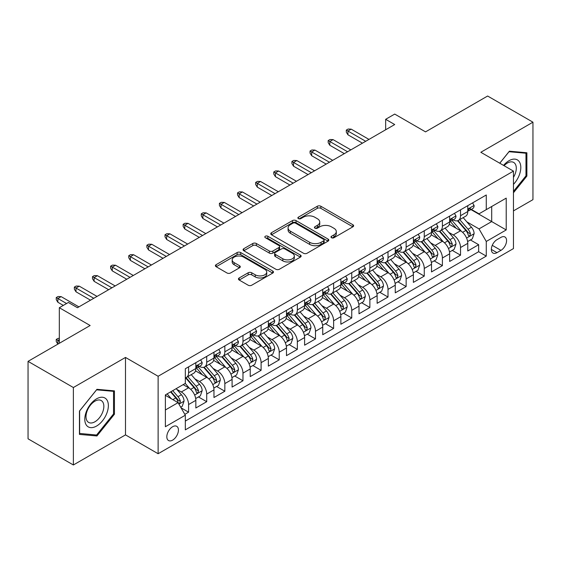 <?xml version="1.0" encoding="UTF-8"?>
<svg xmlns="http://www.w3.org/2000/svg" width="561" height="561" viewBox="0 0 561 561"><rect width="100%" height="100%" fill="white"/><g stroke="black" fill="none" stroke-linecap="round" stroke-linejoin="round"><path stroke-width="0.84" d="M331.495 237.724A1.76 1.017 0 0 0 333.984 237.724L352.89 226.805A2.517 1.452 0 0 0 353.633 225.774A2.517 1.452 0 0 0 352.89 224.751L320.864 206.259A2.517 1.452 0 0 0 317.302 206.259L298.396 217.17A1.76 1.017 0 0 0 297.877 217.892A1.76 1.017 0 0 0 298.396 218.608A1.76 1.017 0 0 0 300.885 218.608L303.333 217.198A8.05 4.649 0 0 1 314.721 217.198L317.393 218.741A8.05 4.649 0 0 1 319.749 222.03A8.05 4.649 0 0 1 317.393 225.312L314.945 226.728A1.76 1.017 0 0 0 314.426 227.443A1.76 1.017 0 0 0 314.945 228.166A1.76 1.017 0 0 0 317.435 228.166L319.882 226.756A8.05 4.649 0 0 1 331.271 226.756L333.942 228.292A8.05 4.649 0 0 1 336.298 231.581A8.05 4.649 0 0 1 333.942 234.87L331.495 236.279A1.76 1.017 0 0 0 330.976 237.001A1.76 1.017 0 0 0 331.495 237.724L331.495 236.279M172.634 440.119A8.205 4.733 120 0 0 177.991 432.889A8.205 4.733 120 0 0 176.736 426.318A8.205 4.733 120 0 0 172.634 426.725A8.205 4.733 120 0 0 167.269 433.955A8.205 4.733 120 0 0 168.531 440.525A8.205 4.733 120 0 0 172.634 440.119M239.182 277.968A2.517 1.452 0 0 0 238.446 278.999A2.517 1.452 0 0 0 239.182 280.023L248.165 285.212A2.517 1.452 0 0 0 251.728 285.212L272.723 273.088A2.517 1.452 0 0 0 273.466 272.064A2.517 1.452 0 0 0 272.723 271.033L240.697 252.541A2.517 1.452 0 0 0 237.135 252.541L216.139 264.666A2.517 1.452 0 0 0 215.403 265.69A2.517 1.452 0 0 0 216.139 266.72L226.995 272.983A2.517 1.452 0 0 0 230.55 272.983L239.54 267.8A2.517 1.452 0 0 0 240.276 266.77A2.517 1.452 0 0 0 239.54 265.746L234.154 262.632A6.732 3.885 0 0 1 232.184 259.883A6.732 3.885 0 0 1 236.342 256.293A6.732 3.885 0 0 1 243.677 257.141L264.764 269.315A6.732 3.885 0 0 1 266.734 272.064A6.732 3.885 0 0 1 262.576 275.654A6.732 3.885 0 0 1 255.241 274.806L251.728 272.779A2.517 1.452 0 0 0 248.165 272.779L239.182 277.968L239.182 280.023M513.462 210.894L532.95 199.646L532.95 122.186L487.628 96.022L425.533 131.87L394.713 114.079L385.652 119.311L394.713 124.542L77.453 307.716L68.386 302.477L59.326 307.716L59.326 343.304M73.372 387.525L73.372 464.978L125.496 434.887L125.496 357.434L73.372 387.525L28.05 361.354L90.146 325.506L59.326 307.716M125.496 357.434L158.125 376.27L513.462 171.119L513.462 248.579L158.125 453.73L158.125 376.27M532.95 122.186L480.826 152.283L513.462 171.119M303.508 253.256A2.517 1.452 0 0 0 307.07 253.256L328.066 241.139A2.517 1.452 0 0 0 328.809 240.108A2.517 1.452 0 0 0 328.066 239.084L296.04 220.592A2.517 1.452 0 0 0 292.477 220.592L271.482 232.71A2.517 1.452 0 0 0 270.746 233.741A2.517 1.452 0 0 0 271.482 234.764L303.508 253.256M266.047 238.102A1.76 1.017 0 0 1 267.835 238.348L267.835 236.258L300.394 255.059A2.517 1.452 0 0 1 301.138 256.082A2.517 1.452 0 0 1 300.394 257.113L279.399 269.238A2.517 1.452 0 0 1 275.837 269.238L243.811 250.746L243.811 248.691A2.517 1.452 0 0 0 243.074 249.715A2.517 1.452 0 0 0 243.811 250.746M243.811 248.691L252.794 243.502A2.517 1.452 0 0 1 256.356 243.502L269.343 250.998A2.517 1.452 0 0 0 272.905 250.998L278.866 247.555A2.517 1.452 0 0 0 279.602 246.531A2.517 1.452 0 0 0 278.866 245.501L265.339 237.696A1.76 1.017 0 0 1 264.827 236.973A1.76 1.017 0 0 1 265.914 236.034A1.76 1.017 0 0 1 267.835 236.258M73.372 464.978L28.05 438.814L28.05 361.354M184.821 414.348L188.587 412.174L181.063 407.833M176.778 389.341L181.336 391.971A10.252 5.919 60 0 1 188.587 404.53L195.838 400.344L195.838 407.987L206.714 401.704L198.468 396.943M194.912 378.878L199.464 381.508A10.252 5.919 60 0 1 206.714 394.067L213.965 389.881L213.965 397.518L224.842 391.241L216.595 386.48M213.04 368.409L217.591 371.038A10.252 5.919 60 0 1 224.842 383.598L232.093 379.411L232.093 387.055L242.969 380.772L234.722 376.01M231.167 357.946L235.718 360.569A10.252 5.919 60 0 1 242.969 373.135L250.227 368.942L250.227 376.585L261.103 370.309L252.85 365.541M249.301 347.476L253.853 350.106A10.252 5.919 60 0 1 261.103 362.665L268.354 358.479L268.354 366.116L279.231 359.839L270.984 355.078M267.429 337.007L271.98 339.636A10.252 5.919 60 0 1 279.231 352.196L286.482 348.009L286.482 355.653L297.358 349.37L289.111 344.608M285.556 326.544L290.107 329.174A10.252 5.919 60 0 1 297.358 341.733L304.609 337.547L304.609 345.183L315.492 338.907L307.239 334.146M303.683 316.074L308.234 318.704A10.252 5.919 60 0 1 315.492 331.263L322.743 327.077L322.743 334.721L333.62 328.437L325.373 323.676M321.818 305.612L326.369 308.234A10.252 5.919 60 0 1 333.62 320.801L340.871 316.607L340.871 324.251L351.747 317.975L343.5 313.206M339.945 295.142L344.496 297.772A10.252 5.919 60 0 1 351.747 310.331L358.998 306.145L358.998 313.788L369.874 307.505L361.628 302.744M358.072 284.672L362.623 287.302A10.252 5.919 60 0 1 369.874 299.862L377.132 295.675L377.132 303.319L388.009 297.035L379.755 292.274M376.2 274.21L380.758 276.839A10.252 5.919 60 0 1 388.009 289.399L395.26 285.212L395.26 292.849L406.136 286.573L397.889 281.811M394.334 263.74L398.885 266.37A10.252 5.919 60 0 1 406.136 278.929L413.387 274.743L413.387 282.386L424.263 276.103L416.017 271.342M412.461 253.277L417.012 255.9A10.252 5.919 60 0 1 424.263 268.467L431.514 264.28L431.514 271.917L442.398 265.641L434.144 260.872M430.589 242.808L435.14 245.438A10.252 5.919 60 0 1 442.398 257.997L449.649 253.81L449.649 261.454L460.525 255.171L460.525 247.527A10.252 5.919 -120 0 0 453.274 234.968L448.723 232.338M452.278 250.409L460.525 255.171M195.838 400.344A10.252 5.919 -120 0 0 188.587 387.784L183.145 384.643M213.965 389.881A10.252 5.919 -120 0 0 206.714 377.322L195.501 370.842M232.093 379.411A10.252 5.919 -120 0 0 224.842 366.852L213.629 360.379M250.227 368.942A10.252 5.919 -120 0 0 242.969 356.382L231.763 349.91M268.354 358.479A10.252 5.919 -120 0 0 261.103 345.92L249.89 339.447M286.482 348.009A10.252 5.919 -120 0 0 279.231 335.45L268.018 328.977M304.609 337.547A10.252 5.919 -120 0 0 297.358 324.987L286.145 318.508M322.743 327.077A10.252 5.919 -120 0 0 315.492 314.518L304.279 308.045M340.871 316.607A10.252 5.919 -120 0 0 333.62 304.048L322.407 297.575M358.998 306.145A10.252 5.919 -120 0 0 351.747 293.585L340.534 287.113M377.132 295.675A10.252 5.919 -120 0 0 369.874 283.116L358.668 276.643M395.26 285.212A10.252 5.919 -120 0 0 388.009 272.653L376.796 266.18M413.387 274.743A10.252 5.919 -120 0 0 406.136 262.183L394.923 255.711M431.514 264.28A10.252 5.919 -120 0 0 424.263 251.714L413.05 245.241M449.649 253.81A10.252 5.919 -120 0 0 442.398 241.251L431.185 234.779M500.952 237.38L496.962 239.68A7.945 4.586 120 0 0 491.773 246.686A7.945 4.586 120 0 0 492.993 253.053A7.945 4.586 120 0 0 496.962 252.66L500.952 250.353A7.945 4.586 120 0 0 506.141 243.355A7.945 4.586 120 0 0 504.928 236.98A7.945 4.586 120 0 0 500.952 237.38M165.376 409.972L178.068 402.651L185.319 415.21L185.319 429.859L486.268 256.111L486.268 241.461L479.017 228.902L466.85 221.875M185.319 415.21L165.376 426.725L165.376 394.902L185.319 383.387L185.319 368.738L486.268 194.983L486.268 209.639L506.211 198.124L506.211 229.947L486.268 241.461M199.365 366.375L199.464 366.431A10.252 5.919 60 0 0 204.59 366.943L211.841 362.757A10.252 5.919 -120 0 0 213.965 358.058L213.965 352.196M217.5 355.912L217.591 355.969A10.252 5.919 60 0 0 222.717 356.473L229.968 352.287A10.252 5.919 -120 0 0 232.093 347.596L232.093 341.733M235.627 345.443L235.718 345.499A10.252 5.919 60 0 0 240.851 346.004L248.102 341.817A10.252 5.919 -120 0 0 250.227 337.126L250.227 331.263M253.754 334.98L253.853 335.029A10.252 5.919 60 0 0 258.979 335.541L266.23 331.355A10.252 5.919 -120 0 0 268.354 326.656L268.354 320.794M271.882 324.51L271.98 324.567A10.252 5.919 60 0 0 277.106 325.071L284.357 320.885A10.252 5.919 -120 0 0 286.482 316.194L286.482 310.331M290.016 314.041L290.107 314.097A10.252 5.919 60 0 0 295.233 314.609L302.491 310.422A10.252 5.919 -120 0 0 304.609 305.724L304.609 299.862M308.143 303.578L308.234 303.634A10.252 5.919 60 0 0 313.368 304.139L320.619 299.953A10.252 5.919 -120 0 0 322.743 295.261L322.743 289.399M326.271 293.108L326.369 293.165A10.252 5.919 60 0 0 331.495 293.669L338.746 289.483A10.252 5.919 -120 0 0 340.871 284.792L340.871 278.929M344.398 282.646L344.496 282.695A10.252 5.919 60 0 0 349.622 283.207L356.873 279.02A10.252 5.919 -120 0 0 358.998 274.322L358.998 268.46M362.532 272.176L362.623 272.232A10.252 5.919 60 0 0 367.757 272.737L375.007 268.551A10.252 5.919 -120 0 0 377.132 263.859L377.132 257.997M380.66 261.707L380.758 261.763A10.252 5.919 60 0 0 385.884 262.275L393.135 258.088A10.252 5.919 -120 0 0 395.26 253.39L395.26 247.527M398.787 251.244L398.885 251.3A10.252 5.919 60 0 0 404.011 251.805L411.262 247.618A10.252 5.919 -120 0 0 413.387 242.927L413.387 237.065M416.921 240.774L417.012 240.83A10.252 5.919 60 0 0 422.138 241.335L429.389 237.149A10.252 5.919 -120 0 0 431.514 232.457L431.514 226.595M435.048 230.312L435.14 230.361A10.252 5.919 60 0 0 440.273 230.873L447.524 226.686A10.252 5.919 -120 0 0 449.649 221.988L449.649 216.125M185.319 421.073L478.652 251.714L478.652 244.701L467.776 250.984L467.776 243.341A10.252 5.919 -120 0 0 460.525 230.781L449.312 224.309M453.176 219.842L453.274 219.898A10.252 5.919 -120 0 0 458.4 220.403A10.252 5.919 -120 0 0 460.525 215.712L460.525 209.849M458.4 220.403L465.651 216.216A10.252 5.919 -120 0 0 467.776 211.525L467.776 205.663M188.587 366.852L188.587 372.714A10.252 5.919 60 0 1 186.462 377.406A10.252 5.919 60 0 1 185.319 377.819M186.462 377.406L193.713 373.219A10.252 5.919 -120 0 0 195.838 368.528L195.838 362.665M206.714 356.382L206.714 362.245A10.252 5.919 60 0 1 204.59 366.943M224.842 345.92L224.842 351.782A10.252 5.919 60 0 1 222.717 356.473M242.969 335.45L242.969 341.312A10.252 5.919 60 0 1 240.851 346.004M261.103 324.98L261.103 330.843A10.252 5.919 60 0 1 258.979 335.541M279.231 314.518L279.231 320.38A10.252 5.919 60 0 1 277.106 325.071M297.358 304.048L297.358 309.91A10.252 5.919 60 0 1 295.233 314.609M315.492 293.585L315.492 299.448A10.252 5.919 60 0 1 313.368 304.139M333.62 283.116L333.62 288.978A10.252 5.919 60 0 1 331.495 293.669M351.747 272.646L351.747 278.508A10.252 5.919 60 0 1 349.622 283.207M369.874 262.183L369.874 268.046A10.252 5.919 60 0 1 367.757 272.737M388.009 251.714L388.009 257.576A10.252 5.919 60 0 1 385.884 262.275M406.136 241.251L406.136 247.113A10.252 5.919 60 0 1 404.011 251.805M424.263 230.781L424.263 236.644A10.252 5.919 60 0 1 422.138 241.335M442.398 220.319L442.398 226.174A10.252 5.919 60 0 1 440.273 230.873M442.398 257.997L442.398 265.641M424.263 268.467L424.263 276.103M406.136 278.929L406.136 286.573M388.009 289.399L388.009 297.035M369.874 299.862L369.874 307.505M351.747 310.331L351.747 317.975M333.62 320.801L333.62 328.437M315.492 331.263L315.492 338.907M297.358 341.733L297.358 349.37M279.231 352.196L279.231 359.839M261.103 362.665L261.103 370.309M242.969 373.135L242.969 380.772M224.842 383.598L224.842 391.241M206.714 394.067L206.714 401.704M188.587 404.53L188.587 412.174M178.068 402.651L165.376 395.323M479.017 228.902L491.702 221.574L491.702 206.497L506.211 198.124M470.945 209.583L506.211 229.947M471.303 209.372L479.017 213.825L486.268 209.639M125.496 434.887L158.125 453.73M385.652 119.311L385.652 129.78M470.406 239.94L478.652 244.701M478.652 251.714L486.268 256.111M513.462 192.774L526.877 176.084L526.877 152.76L509.381 151.197L499.739 163.195M79.445 434.41L96.941 435.967L114.437 414.207L114.437 390.877L96.941 389.32L79.445 411.08L79.445 434.41M525.973 175.565L526.877 176.084M113.532 413.681L114.437 414.207M95.09 434.901L96.941 435.967M332.196 237.969L333.942 236.959A8.05 4.649 0 0 0 336.298 233.678L336.298 231.581M319.749 222.03L319.749 224.12A8.05 4.649 0 0 1 317.393 227.408L315.647 228.411M352.862 226.826L320.864 208.348A2.517 1.452 0 0 0 317.302 208.348L299.097 218.86M328.038 241.153L296.04 222.682A2.517 1.452 0 0 0 292.477 222.682L271.517 234.786M323.62 240.83A1.76 1.017 0 0 0 324.139 240.108A1.76 1.017 0 0 0 323.62 239.393L295.507 223.159A1.76 1.017 0 0 0 293.01 223.159L290.43 224.645A8.05 4.649 0 0 0 288.074 227.934A8.05 4.649 0 0 0 290.43 231.223L309.651 242.317A8.05 4.649 0 0 0 321.039 242.317L323.62 240.83L323.62 242.92A1.76 1.017 0 0 0 324.139 242.205L324.139 240.108M288.074 227.934L288.074 230.031A8.05 4.649 0 0 0 290.43 233.313L290.43 231.223M323.62 242.92L321.039 244.414A8.05 4.649 0 0 1 309.651 244.414L290.43 233.313M243.846 250.76L252.794 245.592L252.794 243.502M279.602 246.531L279.602 248.621A2.517 1.452 0 0 1 278.866 249.652L272.905 253.095A2.517 1.452 0 0 1 269.343 253.095L256.356 245.592A2.517 1.452 0 0 0 252.794 245.592M267.835 238.348L300.366 257.134M282.821 258.782A6.732 3.885 0 0 0 290.163 259.624A6.732 3.885 0 0 0 294.315 256.033A6.732 3.885 0 0 0 292.344 253.284L284.918 248.993A2.517 1.452 0 0 0 281.356 248.993L275.395 252.436A2.517 1.452 0 0 0 274.659 253.467A2.517 1.452 0 0 0 275.395 254.491L282.821 258.782L282.821 260.872A6.732 3.885 0 0 0 290.163 261.721A6.732 3.885 0 0 0 294.315 258.13L294.315 256.033M274.659 253.467L274.659 255.557A2.517 1.452 0 0 0 275.395 256.587L275.395 254.491M282.821 260.872L275.395 256.587M266.734 272.064L266.734 274.154A6.732 3.885 0 0 1 262.576 277.744A6.732 3.885 0 0 1 255.241 276.903L251.728 274.876A2.517 1.452 0 0 0 248.165 274.876L239.217 280.044M232.184 259.883L232.184 261.98A6.732 3.885 0 0 0 234.154 264.729L234.154 262.632M239.505 267.814L234.154 264.729M272.695 273.109L240.697 254.631A2.517 1.452 0 0 0 237.135 254.631L216.174 266.734M467.622 241.546L472.306 238.846L474.122 233.607A6.795 3.92 -120 0 0 471.471 227.226L463.19 217.64M461.528 231.448L452.061 220.487M456.142 228.257L450.651 221.89A16.283 9.397 -120 0 0 450.146 221.329M457.474 220.775L465.854 230.473A6.795 3.92 60 0 1 468.274 235.157L468.772 235.957L469.69 235.83L470.455 233.895A6.795 3.92 -120 0 0 468.028 229.218L459.747 219.624M457.965 220.613L466.969 231.041A3.464 1.999 60 0 1 467.846 232.394L470.455 233.895M472.579 202.886L474.122 205.557A6.795 3.92 60 0 1 472.713 208.566L469.269 210.55A6.795 3.92 -120 0 0 470.455 208.987L470.307 208.383M468 210.873L468.028 210.873A6.795 3.92 -120 0 0 469.269 210.55M469.578 208.482L470.455 208.987C470.027 207.963 469.298 208.383 468.274 210.242A6.795 3.92 60 0 1 467.776 211.209M365.709 141.288L347.939 131.036L347.939 134.801L346.312 132.186L346.312 130.089L347.939 131.036L351.207 129.149L368.97 139.409M347.939 134.801L362.441 143.174M346.312 130.089L348.122 129.044L351.207 129.149M513.462 184.352A16.662 9.621 120 0 0 520.587 165.025A16.662 9.621 120 0 0 509.016 160.705A16.662 9.621 120 0 0 503.561 165.404M513.462 177.367A12.615 7.286 120 0 0 513.673 162.431A12.615 7.286 120 0 0 507.368 163.055A12.615 7.286 120 0 0 504.066 165.698M499.774 163.216L509.016 151.715L525.973 153.23L525.973 175.831L513.462 191.392M524.844 152.578L525.973 153.23M106.786 413.345A16.662 9.621 120 0 0 102.474 397.251A16.662 9.621 120 0 0 86.373 411.522A16.662 9.621 120 0 0 90.686 427.622A16.662 9.621 120 0 0 106.786 413.345M102.656 412.174A12.615 7.286 120 0 0 101.232 400.554A12.615 7.286 120 0 0 87.2 410.792A12.615 7.286 120 0 0 88.617 422.405A12.615 7.286 120 0 0 102.656 412.174M79.627 433.52L79.627 410.918L96.576 389.832L113.532 391.347L113.532 413.948L96.576 435.034L79.445 433.415M112.403 390.701L113.532 391.347M449.494 252.015L454.179 249.308L455.988 244.077A6.795 3.92 -120 0 0 453.344 237.696L445.062 228.103M443.4 241.91L433.933 230.95M438.015 238.72L432.517 232.359A16.283 9.397 -120 0 0 432.012 231.791M439.347 231.237L447.727 240.942A6.795 3.92 60 0 1 450.146 245.62L450.644 246.426L451.556 246.3L452.32 244.365A6.795 3.92 -120 0 0 449.901 239.687L441.619 230.094M439.838 231.083L448.842 241.503A3.464 1.999 60 0 1 449.712 242.857L452.32 244.365M431.367 262.478L436.051 259.778L437.861 254.54A6.795 3.92 -120 0 0 435.217 248.165L426.935 238.572M425.273 252.38L415.806 241.419M419.887 249.189L414.39 242.829A16.283 9.397 -120 0 0 413.885 242.261M421.22 241.707L429.593 251.405A6.795 3.92 60 0 1 432.019 256.089L432.51 256.896L433.429 256.763L434.193 254.834A6.795 3.92 -120 0 0 431.774 250.15L423.485 240.564M421.711 241.546L430.715 251.973A3.464 1.999 60 0 1 431.584 253.327L434.193 254.834M413.233 272.948L417.917 270.241L419.733 265.009A6.795 3.92 -120 0 0 417.089 258.628L408.801 249.042M407.146 262.85L397.679 251.882M401.753 259.652L396.262 253.292A16.283 9.397 -120 0 0 395.757 252.723M403.086 252.177L411.465 261.875A6.795 3.92 60 0 1 413.892 266.552L414.383 267.359L415.301 267.232L416.066 265.297A6.795 3.92 -120 0 0 413.639 260.62L405.358 251.026M403.583 252.015L412.58 262.436A3.464 1.999 60 0 1 413.457 263.789L416.066 265.297M395.105 283.417L399.79 280.71L401.606 275.479A6.795 3.92 -120 0 0 398.955 269.098L390.673 259.505M389.011 273.312L379.545 262.352M383.626 270.122L378.135 263.761A16.283 9.397 -120 0 0 377.63 263.193M384.958 262.639L393.338 272.344A6.795 3.92 60 0 1 395.757 277.022L396.255 277.828L397.174 277.695L397.931 275.767A6.795 3.92 -120 0 0 395.512 271.082L387.23 261.496M385.449 262.485L394.453 272.905A3.464 1.999 60 0 1 395.323 274.259L397.931 275.767M454.452 213.355L455.988 216.027A6.795 3.92 60 0 1 454.585 219.028L451.142 221.02A6.795 3.92 -120 0 0 452.32 219.456L452.18 218.853M449.873 221.336L449.901 221.336A6.795 3.92 -120 0 0 451.142 221.02M451.444 218.944L452.32 219.456C451.893 218.432 451.17 218.846 450.146 220.711A6.795 3.92 60 0 1 449.649 221.679M347.582 151.758L329.812 141.498L329.812 145.271L328.178 142.648L328.178 140.559L329.812 141.498L333.073 139.619L350.842 149.871M329.812 145.271L344.314 153.644M328.178 140.559L329.994 139.514L333.073 139.619M436.318 223.825L437.861 226.49A6.795 3.92 60 0 1 436.458 229.498L433.008 231.483A6.795 3.92 -120 0 0 434.193 229.919L434.053 229.316M431.746 231.805L431.774 231.805A6.795 3.92 -120 0 0 433.008 231.483M433.316 229.414L434.193 229.919C433.765 228.895 433.043 229.316 432.019 231.174A6.795 3.92 60 0 1 431.514 232.142M329.447 162.227L311.685 151.968L311.685 155.734L310.051 153.118L310.051 151.028L311.685 151.968L314.945 150.082L332.715 160.341M311.685 155.734L326.186 164.107M310.051 151.028L311.867 149.976L314.945 150.082M418.19 234.288L419.733 236.959A6.795 3.92 60 0 1 418.324 239.961L414.881 241.952A6.795 3.92 -120 0 0 416.066 240.389L415.918 239.785M413.611 242.268L413.639 242.268A6.795 3.92 -120 0 0 414.881 241.952M415.189 239.884L416.066 240.389C415.638 239.365 414.909 239.785 413.892 241.644A6.795 3.92 60 0 1 413.387 242.611M311.32 172.69L293.55 162.431L293.55 166.203L291.923 163.588L291.923 161.491L293.55 162.431L296.818 160.551L314.581 170.81M293.55 166.203L308.059 174.576M291.923 161.491L293.733 160.446L296.818 160.551M400.063 244.757L401.606 247.422A6.795 3.92 60 0 1 400.196 250.43L396.753 252.422A6.795 3.92 -120 0 0 397.931 250.851L397.791 250.248M395.484 252.738L395.512 252.738A6.795 3.92 -120 0 0 396.753 252.422M397.055 250.346L397.931 250.851C397.511 249.827 396.781 250.248 395.757 252.113A6.795 3.92 60 0 1 395.26 253.074M293.193 183.159L275.423 172.9L275.423 176.666L273.789 174.05L273.789 171.961L275.423 172.9L278.684 171.014L296.453 181.273M275.423 176.666L289.925 185.039M273.789 171.961L275.605 170.909L278.684 171.014M376.978 293.88L381.662 291.173L383.472 285.942A6.795 3.92 -120 0 0 380.828 279.56L372.546 269.974M370.884 283.782L361.417 272.821M365.499 280.591L360.001 274.224A16.283 9.397 -120 0 0 359.496 273.663M366.831 273.109L375.211 282.807A6.795 3.92 60 0 1 377.63 287.491L378.121 288.291L379.04 288.165L379.804 286.229A6.795 3.92 -120 0 0 377.385 281.552L369.103 271.959M367.322 272.948L376.326 283.375A3.464 1.999 60 0 1 377.195 284.729L379.804 286.229M381.936 255.22L383.472 257.892A6.795 3.92 60 0 1 382.069 260.9L378.626 262.885A6.795 3.92 -120 0 0 379.804 261.321L379.664 260.718M377.357 263.207L377.385 263.207A6.795 3.92 -120 0 0 378.626 262.885M378.927 260.816L379.804 261.321C379.376 260.297 378.654 260.718 377.63 262.576A6.795 3.92 60 0 1 377.132 263.544M275.058 193.622L257.296 183.37L257.296 187.136L255.662 184.52L255.662 182.423L257.296 183.37L260.556 181.484L278.326 191.743M257.296 187.136L271.797 195.509M255.662 182.423L257.478 181.378L260.556 181.484M358.851 304.35L363.535 301.643L365.344 296.411A6.795 3.92 -120 0 0 362.701 290.03L354.412 280.437M352.757 294.245L343.29 283.284M347.371 291.054L341.873 284.693A16.283 9.397 -120 0 0 341.369 284.125M348.704 283.571L357.077 293.277A6.795 3.92 60 0 1 359.503 297.954L359.994 298.761L360.912 298.634L361.677 296.699A6.795 3.92 -120 0 0 359.25 292.022L350.969 282.428M349.194 283.417L358.199 293.838A3.464 1.999 60 0 1 359.068 295.191L361.677 296.699M363.801 265.69L365.344 268.354A6.795 3.92 60 0 1 363.935 271.363L360.492 273.354A6.795 3.92 -120 0 0 361.677 271.79L361.536 271.187M359.229 273.67L359.25 273.67A6.795 3.92 -120 0 0 360.492 273.354M360.8 271.279L361.677 271.79C361.249 270.767 360.527 271.18 359.503 273.046A6.795 3.92 60 0 1 358.998 274.013M256.931 204.092L239.168 193.833L239.168 197.605L237.534 194.983L237.534 192.893L239.168 193.833L242.429 191.953L260.192 202.205M239.168 197.605L253.67 205.978M237.534 192.893L239.344 191.848L242.429 191.953M340.716 314.812L345.401 312.112L347.217 306.874A6.795 3.92 -120 0 0 344.566 300.5L336.284 290.907M334.629 304.714L325.163 293.754M329.237 301.523L323.746 295.163A16.283 9.397 -120 0 0 323.241 294.595M330.569 294.041L338.949 303.739A6.795 3.92 60 0 1 341.369 308.424L341.866 309.23L342.785 309.097L343.549 307.169A6.795 3.92 -120 0 0 341.123 302.484L332.841 292.898M331.06 293.88L340.064 304.307A3.464 1.999 60 0 1 340.941 305.661L343.549 307.169M345.674 276.159L347.217 278.824A6.795 3.92 60 0 1 345.807 281.832L342.364 283.817A6.795 3.92 -120 0 0 343.549 282.253L343.402 281.65M341.095 284.139L341.123 284.139A6.795 3.92 -120 0 0 342.364 283.817M342.673 281.748L343.549 282.253C343.122 281.229 342.392 281.65 341.369 283.508A6.795 3.92 60 0 1 340.871 284.476M238.804 214.561L221.034 204.302L221.034 208.068L219.407 205.452L219.407 203.363L221.034 204.302L224.302 202.416L242.064 212.675M221.034 208.068L235.536 216.441M219.407 203.363L221.216 202.311L224.302 202.416M322.589 325.282L327.273 322.575L329.083 317.344A6.795 3.92 -120 0 0 326.439 310.962L318.157 301.376M316.495 315.177L307.028 304.216M311.11 311.986L305.612 305.626A16.283 9.397 -120 0 0 305.107 305.058M312.442 304.511L320.822 314.209A6.795 3.92 60 0 1 323.241 318.886L323.739 319.693L324.658 319.567L325.415 317.631A6.795 3.92 -120 0 0 322.996 312.954L314.714 303.361M312.933 304.35L321.937 314.77A3.464 1.999 60 0 1 322.806 316.124L325.415 317.631M327.547 286.622L329.083 289.294A6.795 3.92 60 0 1 327.68 292.295L324.237 294.287A6.795 3.92 -120 0 0 325.415 292.723L325.275 292.12M322.968 294.602L322.996 294.602A6.795 3.92 -120 0 0 324.237 294.287M324.538 292.218L325.415 292.723C324.987 291.699 324.265 292.12 323.241 293.978A6.795 3.92 60 0 1 322.743 294.946M220.676 225.024L202.907 214.765L202.907 218.538L201.273 215.922L201.273 213.825L202.907 214.765L206.168 212.885L223.937 223.145M202.907 218.538L217.409 226.91M201.273 213.825L203.089 212.78L206.168 212.885M304.462 335.751L309.146 333.045L310.955 327.806A6.795 3.92 -120 0 0 308.312 321.432L300.03 311.839M298.368 325.646L288.901 314.686M292.982 322.456L287.484 316.095A16.283 9.397 -120 0 0 286.98 315.527M294.315 314.973L302.688 324.672A6.795 3.92 60 0 1 305.114 329.356L305.605 330.163L306.523 330.029L307.288 328.101A6.795 3.92 -120 0 0 304.868 323.416L296.58 313.83M294.805 314.819L303.81 325.24A3.464 1.999 60 0 1 304.679 326.593L307.288 328.101M309.42 297.092L310.955 299.756A6.795 3.92 60 0 1 309.553 302.765L306.103 304.756A6.795 3.92 -120 0 0 307.288 303.185L307.148 302.582M304.84 305.072L304.868 305.072A6.795 3.92 -120 0 0 306.103 304.756M306.411 302.681L307.288 303.185C306.86 302.162 306.138 302.582 305.114 304.441A6.795 3.92 60 0 1 304.609 305.408M202.542 235.494L184.779 225.234L184.779 229L183.145 226.385L183.145 224.295L184.779 225.234L188.04 223.348L205.81 233.607M184.779 229L199.281 237.373M183.145 224.295L184.962 223.243L188.04 223.348M286.327 346.214L291.012 343.507L292.828 338.276A6.795 3.92 -120 0 0 290.184 331.895L281.895 322.309M280.241 336.116L270.774 325.156M274.848 332.925L269.357 326.558A16.283 9.397 -120 0 0 268.852 325.997M276.18 325.443L284.56 335.141A6.795 3.92 60 0 1 286.987 339.826L287.477 340.625L288.396 340.499L289.16 338.564A6.795 3.92 -120 0 0 286.734 333.886L278.452 324.293M276.678 325.282L285.675 335.709A3.464 1.999 60 0 1 286.552 337.063L289.16 338.564M291.285 307.554L292.828 310.226A6.795 3.92 60 0 1 291.418 313.234L287.975 315.219A6.795 3.92 -120 0 0 289.16 313.655L289.013 313.052M286.706 315.541L286.734 315.541A6.795 3.92 -120 0 0 287.975 315.219M288.284 313.15L289.16 313.655C288.733 312.631 288.003 313.052 286.987 314.91A6.795 3.92 60 0 1 286.482 315.878M184.415 245.956L166.645 235.704L166.645 239.47L165.018 236.854L165.018 234.757L166.645 235.704L169.913 233.818L187.676 244.077M166.645 239.47L181.154 247.843M165.018 234.757L166.827 233.713L169.913 233.818M268.2 356.684L272.884 353.977L274.701 348.746A6.795 3.92 -120 0 0 272.05 342.364L263.768 332.771M262.106 346.579L252.639 335.618M256.721 343.388L251.23 337.028A16.283 9.397 -120 0 0 250.725 336.46M258.053 335.906L266.433 345.611A6.795 3.92 60 0 1 268.852 350.288L269.35 351.095L270.269 350.969L271.033 349.033A6.795 3.92 -120 0 0 268.607 344.356L260.325 334.763M258.544 335.751L267.548 346.172A3.464 1.999 60 0 1 268.424 347.525L271.033 349.033M273.158 318.024L274.701 320.689A6.795 3.92 60 0 1 273.291 323.697L269.848 325.689A6.795 3.92 -120 0 0 271.033 324.125L270.886 323.522M268.579 326.004L268.607 326.004A6.795 3.92 -120 0 0 269.848 325.689M270.15 323.613L271.033 324.125C270.605 323.101 269.876 323.515 268.852 325.38A6.795 3.92 60 0 1 268.354 326.348M166.287 256.426L148.518 246.167L148.518 249.94L146.884 247.317L146.884 245.227L148.518 246.167L151.786 244.287L169.548 254.54M148.518 249.94L163.02 258.312M146.884 245.227L148.7 244.182L151.786 244.287M250.073 367.146L254.757 364.447L256.566 359.208A6.795 3.92 -120 0 0 253.923 352.834L245.641 343.241M243.979 357.048L234.512 346.088M238.593 353.858L233.095 347.497A16.283 9.397 -120 0 0 232.591 346.929M239.926 346.375L248.306 356.074A6.795 3.92 60 0 1 250.725 360.758L251.223 361.565L252.134 361.431L252.899 359.503A6.795 3.92 -120 0 0 250.479 354.818L242.198 345.232M240.417 346.214L249.421 356.642A3.464 1.999 60 0 1 250.29 357.995L252.899 359.503M255.031 328.487L256.566 331.158A6.795 3.92 60 0 1 255.164 334.167L251.721 336.151A6.795 3.92 -120 0 0 252.899 334.587L252.759 333.984M250.451 336.474L250.479 336.474A6.795 3.92 -120 0 0 251.721 336.151M252.022 334.083L252.899 334.587C252.471 333.564 251.749 333.984 250.725 335.843A6.795 3.92 60 0 1 250.227 336.81M148.153 266.896L130.39 256.636L130.39 260.402L128.757 257.787L128.757 255.697L130.39 256.636L133.651 254.75L151.421 265.009M130.39 260.402L144.892 268.775M128.757 255.697L130.573 254.645L133.651 254.75M231.945 377.616L236.63 374.909L238.439 369.678A6.795 3.92 -120 0 0 235.795 363.297L227.514 353.711M225.852 367.511L216.385 356.551M220.466 364.32L214.968 357.96A16.283 9.397 -120 0 0 214.463 357.392M221.798 356.845L230.171 366.543A6.795 3.92 60 0 1 232.598 371.221L233.088 372.027L234.007 371.901L234.771 369.965A6.795 3.92 -120 0 0 232.352 365.288L224.063 355.695M222.289 356.684L231.293 367.104A3.464 1.999 60 0 1 232.163 368.458L234.771 369.965M236.896 338.956L238.439 341.628A6.795 3.92 60 0 1 237.03 344.629L233.586 346.621A6.795 3.92 -120 0 0 234.771 345.057L234.631 344.454M232.324 346.936L232.352 346.936A6.795 3.92 -120 0 0 233.586 346.621M233.895 344.552L234.771 345.057C234.344 344.033 233.621 344.454 232.598 346.312A6.795 3.92 60 0 1 232.093 347.28M130.026 277.358L112.263 267.099L112.263 270.872L110.629 268.256L110.629 266.159L112.263 267.099L115.524 265.22L133.294 275.472M112.263 270.872L126.765 279.245M110.629 266.159L112.438 265.115L115.524 265.22M213.811 388.086L218.495 385.379L220.312 380.141A6.795 3.92 -120 0 0 217.661 373.766L209.379 364.173M207.724 377.981L198.257 367.02M202.332 374.79L196.841 368.43A16.283 9.397 -120 0 0 196.336 367.862M203.664 367.308L212.044 377.006A6.795 3.92 60 0 1 214.463 381.69L214.961 382.497L215.88 382.364L216.644 380.435A6.795 3.92 -120 0 0 214.218 375.751L205.936 366.165M204.162 367.153L213.159 377.574A3.464 1.999 60 0 1 214.036 378.927L216.644 380.435M218.769 349.426L220.312 352.091A6.795 3.92 60 0 1 218.902 355.099L215.459 357.091A6.795 3.92 -120 0 0 216.644 355.52L216.497 354.917M214.19 357.406L214.218 357.406A6.795 3.92 -120 0 0 215.459 357.091M215.768 355.015L216.644 355.52C216.216 354.496 215.487 354.917 214.463 356.775A6.795 3.92 60 0 1 213.965 357.743M111.898 287.828L94.129 277.569L94.129 281.334L92.502 278.719L92.502 276.629L94.129 277.569L97.397 275.682L115.159 285.942M94.129 281.334L108.638 289.707M92.502 276.629L94.311 275.577L97.397 275.682M195.684 398.548L200.368 395.842L202.177 390.61A6.795 3.92 -120 0 0 199.534 384.229L191.252 374.643M189.59 388.45L185.256 383.429M184.204 385.26L183.503 384.439M185.537 377.777L193.917 387.476A6.795 3.92 60 0 1 196.336 392.16L196.834 392.959L197.752 392.833L198.51 390.898A6.795 3.92 -120 0 0 196.091 386.22L187.809 376.627M186.028 377.616L195.032 388.044A3.464 1.999 60 0 1 195.901 389.397L198.51 390.898M200.642 359.889L202.177 362.56A6.795 3.92 60 0 1 200.775 365.569L197.332 367.553A6.795 3.92 -120 0 0 198.51 365.989L198.37 365.386M196.062 367.876L196.091 367.876A6.795 3.92 -120 0 0 197.332 367.553M197.633 365.484L198.51 365.989C198.082 364.966 197.36 365.386 196.336 367.245A6.795 3.92 60 0 1 195.838 368.212M93.771 298.291L76.001 288.038L76.001 291.804L74.368 289.188L74.368 287.092L76.001 288.038L79.262 286.152L97.032 296.411M76.001 291.804L90.503 300.177M74.368 287.092L76.184 286.047L79.262 286.152M180.698 407.202L182.241 406.311L184.05 401.08A6.795 3.92 -120 0 0 181.406 394.699L176.189 388.661M171.322 398.752L167.129 393.892M166.077 395.722L165.376 394.916M170.572 391.908L175.782 397.945A6.795 3.92 60 0 1 178.209 402.623L178.7 403.429L179.618 403.303L180.383 401.367A6.795 3.92 -120 0 0 177.963 396.69L172.746 390.652M170.993 391.662L176.904 398.506A3.464 1.999 60 0 1 177.774 399.86L180.383 401.367M59.326 339.531L57.874 340.373L59.326 341.207M56.24 339.426L57.874 340.373L57.874 344.138L56.24 341.523L56.24 339.426L58.056 338.381L59.326 338.423M66.577 303.529L57.874 298.501L57.874 302.274L56.24 299.651L56.24 297.561L57.874 298.501L61.135 296.622L78.905 306.874M57.874 302.274L63.309 305.408M56.24 297.561L58.056 296.517L61.135 296.622M181.336 391.971L188.587 387.784M199.464 381.508L206.714 377.322M217.591 371.038L224.842 366.852M235.718 360.569L242.969 356.382M253.853 350.106L261.103 345.92M271.98 339.636L279.231 335.45M290.107 329.174L297.358 324.987M308.234 318.704L315.492 314.518M326.369 308.234L333.62 304.048M344.496 297.772L351.747 293.585M362.623 287.302L369.874 283.116M380.758 276.839L388.009 272.653M398.885 266.37L406.136 262.183M417.012 255.9L424.263 251.714M435.14 245.438L442.398 241.251M453.274 234.968L460.525 230.781M460.525 215.712L467.776 211.525M188.587 372.714L195.838 368.528M206.714 362.245L213.965 358.058M224.842 351.782L232.093 347.596M242.969 341.312L250.227 337.126M261.103 330.843L268.354 326.656M279.231 320.38L286.482 316.194M297.358 309.91L304.609 305.724M315.492 299.448L322.743 295.261M333.62 288.978L340.871 284.792M351.747 278.508L358.998 274.322M369.874 268.046L377.132 263.859M388.009 257.576L395.26 253.39M406.136 247.113L413.387 242.927M424.263 236.644L431.514 232.457M442.398 226.174L449.649 221.988M460.525 247.527L467.776 243.341M492.256 245.339L500.952 250.353M491.345 249.414L496.962 252.66M333.942 236.959L333.942 234.87M314.945 228.166L314.945 226.728M317.393 227.408L317.393 225.312M298.396 218.608L298.396 217.17M317.302 208.348L317.302 206.259M320.864 208.348L320.864 206.259M352.89 226.805L352.89 224.751M271.482 234.764L271.482 232.71M292.477 222.682L292.477 220.592M296.04 222.682L296.04 220.592M328.066 241.139L328.066 239.084M309.651 244.414L309.651 242.317M321.039 244.414L321.039 242.317M256.356 245.592L256.356 243.502M269.343 253.095L269.343 250.998M272.905 253.095L272.905 250.998M278.866 249.652L278.866 247.555M300.394 257.113L300.394 255.059M248.165 274.876L248.165 272.779M251.728 274.876L251.728 272.779M255.241 276.903L255.241 274.806M239.54 267.8L239.54 265.746M216.139 266.72L216.139 264.666M237.135 254.631L237.135 252.541M240.697 254.631L240.697 252.541M272.723 273.088L272.723 271.033M466.584 238.06L474.073 233.741M468.028 229.218L471.471 227.226M462.615 232.345L465.854 230.473M474.073 205.48L467.776 209.113M448.456 248.53L455.946 244.203M449.901 239.687L453.344 237.696M444.487 242.815L447.727 240.942M430.329 259L437.818 254.673M431.774 250.15L435.217 248.165M426.353 253.277L429.593 251.405M412.202 269.462L419.684 265.143M413.639 260.62L417.089 258.628M408.226 263.747L411.465 261.875M394.067 279.932L401.557 275.605M395.512 271.082L398.955 269.098M390.098 274.21L393.338 272.344M455.946 215.943L449.649 219.582M437.818 226.413L431.514 230.052M419.684 236.882L413.387 240.515M401.557 247.345L395.26 250.984M375.94 290.395L383.429 286.075M377.385 281.552L380.828 279.56M371.964 284.679L375.211 282.807M383.429 257.815L377.132 261.447M357.813 300.864L365.302 296.538M359.25 292.022L362.701 290.03M353.837 295.142L357.077 293.277M365.302 268.277L358.998 271.917M339.678 311.334L347.168 307.007M341.123 302.484L344.566 300.5M335.709 305.612L338.949 303.739M347.168 278.747L340.871 282.386M321.551 321.797L329.041 317.477M322.996 312.954L326.439 310.962M317.582 316.081L320.822 314.209M329.041 289.217L322.743 292.849M303.424 332.266L310.913 327.94M304.868 323.416L308.312 321.432M299.448 326.544L302.688 324.672M310.913 299.679L304.609 303.319M285.297 342.729L292.786 338.409M286.734 333.886L290.184 331.895M281.32 337.014L284.56 335.141M292.786 310.149L286.482 313.781M267.162 353.199L274.652 348.872M268.607 344.356L272.05 342.364M263.193 347.476L266.433 345.611M274.652 320.612L268.354 324.251M249.035 363.668L256.524 359.342M250.479 354.818L253.923 352.834M245.066 357.946L248.306 356.074M256.524 331.081L250.227 334.721M230.908 374.131L238.397 369.811M232.352 365.288L235.795 363.297M226.932 368.416L230.171 366.543M238.397 341.551L232.093 345.183M212.78 384.601L220.263 380.274M214.218 375.751L217.661 373.766M208.804 378.878L212.044 377.006M220.263 352.013L213.965 355.653M194.646 395.063L202.135 390.744M196.091 386.22L199.534 384.229M190.677 389.348L193.917 387.476M202.135 362.483L195.838 366.116M178.931 404.137L184.008 401.206M177.963 396.69L181.406 394.699M172.851 399.635L175.782 397.945"/></g></svg>
